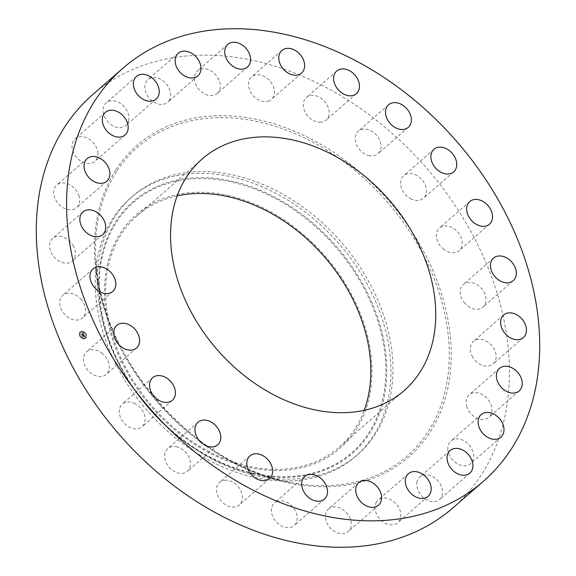 <?xml version="1.0" encoding="UTF-8"?>
<svg xmlns="http://www.w3.org/2000/svg" width="576" height="576" viewBox="0 0 576 576"><rect width="100%" height="100%" fill="white"/><g stroke="black" fill="none" stroke-linecap="round" stroke-linejoin="round"><path stroke-width="0.43" stroke-dasharray="2.88 2.16" d="M102.506 353.599A14.99 11.124 48.9 0 0 86.53 351.828A14.99 11.124 48.9 0 0 90.266 372.65A14.99 11.124 48.9 0 0 106.236 374.422A14.99 11.124 48.9 0 0 102.506 353.599M453.031 507.794A274.118 203.386 48.9 0 0 481.255 475.034A274.118 203.386 48.9 0 0 406.202 146.412A274.118 203.386 48.9 0 0 92.671 94.637M177.17 195.883A153.662 114.012 48.9 0 0 137.225 215.611A153.662 114.012 48.9 0 0 121.406 233.978A153.662 114.012 48.9 0 0 163.476 418.183A153.662 114.012 48.9 0 0 339.228 447.214A153.662 114.012 48.9 0 0 355.054 428.846A153.662 114.012 48.9 0 0 364.205 410.321M227.815 195.43A155.009 115.013 -131.1 0 1 371.592 360.907A155.009 115.013 -131.1 0 1 248.645 467.395A155.009 115.013 -131.1 0 1 104.868 301.918A155.009 115.013 -131.1 0 1 227.815 195.43M254.614 477.454A171.324 127.116 48.9 0 0 355.716 456.271A171.324 127.116 48.9 0 0 373.356 435.794A171.324 127.116 -131.1 0 0 366.941 283.709A171.324 127.116 -131.1 0 0 231.595 176.861A171.324 127.116 48.9 0 0 130.493 198.043A171.324 127.116 48.9 0 0 112.853 218.52A171.324 127.116 -131.1 0 0 119.268 370.606A171.324 127.116 -131.1 0 0 254.614 477.454M114.898 216.734A171.324 127.116 48.9 0 0 97.56 289.915A171.324 127.116 48.9 0 0 260.23 476.417A171.324 127.116 48.9 0 0 357.761 454.486A171.324 127.116 48.9 0 0 375.401 434.009A171.324 127.116 48.9 0 0 328.493 228.629A171.324 127.116 48.9 0 0 132.538 196.265A171.324 127.116 48.9 0 0 114.898 216.734M410.558 198.662A14.99 11.124 48.9 0 0 423.374 198.295A14.99 11.124 48.9 0 0 416.484 175.342A14.99 11.124 48.9 0 0 403.661 175.702A14.99 11.124 48.9 0 0 410.558 198.662M177.178 446.94A14.99 11.124 48.9 0 0 167.717 448.646A14.99 11.124 48.9 0 0 165.917 462.046A14.99 11.124 48.9 0 0 177.97 472.939A14.99 11.124 48.9 0 0 187.43 471.24A14.99 11.124 48.9 0 0 189.23 457.841A14.99 11.124 48.9 0 0 177.178 446.94M368.525 155.484A14.99 11.124 48.9 0 0 377.986 153.778A14.99 11.124 48.9 0 0 379.786 140.386A14.99 11.124 48.9 0 0 367.733 129.485A14.99 11.124 48.9 0 0 358.279 131.184A14.99 11.124 48.9 0 0 356.472 144.583A14.99 11.124 48.9 0 0 368.525 155.484M225.727 480.182A14.99 11.124 48.9 0 0 219.6 482.342A14.99 11.124 48.9 0 0 218.628 497.462A14.99 11.124 48.9 0 0 233.186 507.096A14.99 11.124 48.9 0 0 239.306 504.936A14.99 11.124 48.9 0 0 240.278 489.823A14.99 11.124 48.9 0 0 225.727 480.182M319.982 122.242A14.99 11.124 48.9 0 0 326.102 120.082A14.99 11.124 48.9 0 0 327.074 104.969A14.99 11.124 48.9 0 0 312.516 95.328A14.99 11.124 48.9 0 0 306.396 97.488A14.99 11.124 48.9 0 0 305.424 112.601A14.99 11.124 48.9 0 0 319.982 122.242M277.481 501.235A14.99 11.124 48.9 0 0 274.442 502.927A14.99 11.124 48.9 0 0 274.486 519.696A14.99 11.124 48.9 0 0 291.103 527.22A14.99 11.124 48.9 0 0 294.149 525.528A14.99 11.124 48.9 0 0 294.106 508.759A14.99 11.124 48.9 0 0 277.481 501.235M268.222 101.189A14.99 11.124 48.9 0 0 271.267 99.497A14.99 11.124 48.9 0 0 271.224 82.728A14.99 11.124 48.9 0 0 254.599 75.204A14.99 11.124 48.9 0 0 251.554 76.903A14.99 11.124 48.9 0 0 251.604 93.665A14.99 11.124 48.9 0 0 268.222 101.189M328.925 508.651A14.99 11.124 48.9 0 0 328.5 509.004A14.99 11.124 48.9 0 0 329.724 527.328A14.99 11.124 48.9 0 0 347.774 531.943A14.99 11.124 48.9 0 0 348.206 531.598A14.99 11.124 48.9 0 0 346.975 513.266A14.99 11.124 48.9 0 0 328.925 508.651M216.778 93.773A14.99 11.124 48.9 0 0 217.202 93.427A14.99 11.124 48.9 0 0 215.978 75.096A14.99 11.124 48.9 0 0 197.928 70.481A14.99 11.124 48.9 0 0 197.496 70.826A14.99 11.124 48.9 0 0 198.727 89.158A14.99 11.124 48.9 0 0 216.778 93.773M376.553 501.934A14.99 11.124 48.9 0 0 380.657 519.905A14.99 11.124 48.9 0 0 397.8 522.734A14.99 11.124 48.9 0 0 399.341 520.942A14.99 11.124 48.9 0 0 395.237 502.97A14.99 11.124 48.9 0 0 378.094 500.141A14.99 11.124 48.9 0 0 376.553 501.934M169.157 100.49A14.99 11.124 48.9 0 0 165.053 82.519A14.99 11.124 48.9 0 0 147.902 79.69A14.99 11.124 48.9 0 0 146.362 81.482A14.99 11.124 48.9 0 0 150.466 99.454A14.99 11.124 48.9 0 0 167.609 102.283A14.99 11.124 48.9 0 0 169.157 100.49M417.103 481.536A14.99 11.124 48.9 0 0 423.864 498.01A14.99 11.124 48.9 0 0 439.553 499.55A14.99 11.124 48.9 0 0 442.289 494.964A14.99 11.124 48.9 0 0 435.535 478.49A14.99 11.124 48.9 0 0 419.846 476.95A14.99 11.124 48.9 0 0 417.103 481.536M128.599 120.888A14.99 11.124 48.9 0 0 121.838 104.414A14.99 11.124 48.9 0 0 106.15 102.874A14.99 11.124 48.9 0 0 103.414 107.46A14.99 11.124 48.9 0 0 110.167 123.934A14.99 11.124 48.9 0 0 125.856 125.474A14.99 11.124 48.9 0 0 128.599 120.888M447.833 448.848A14.99 11.124 48.9 0 0 456.48 463.205A14.99 11.124 48.9 0 0 470.614 463.615A14.99 11.124 48.9 0 0 473.688 455.789A14.99 11.124 48.9 0 0 465.041 441.432A14.99 11.124 48.9 0 0 450.907 441.022A14.99 11.124 48.9 0 0 447.833 448.848M97.877 153.576A14.99 11.124 48.9 0 0 89.222 139.226A14.99 11.124 48.9 0 0 75.089 138.809A14.99 11.124 48.9 0 0 72.014 146.635A14.99 11.124 48.9 0 0 80.662 160.992A14.99 11.124 48.9 0 0 94.795 161.402A14.99 11.124 48.9 0 0 97.877 153.576M466.632 406.102A14.99 11.124 48.9 0 0 476.366 417.91A14.99 11.124 48.9 0 0 488.873 417.384A14.99 11.124 48.9 0 0 491.407 406.073A14.99 11.124 48.9 0 0 481.666 394.265A14.99 11.124 48.9 0 0 469.166 394.79A14.99 11.124 48.9 0 0 466.632 406.102M79.07 196.322A14.99 11.124 48.9 0 0 69.336 184.514A14.99 11.124 48.9 0 0 56.83 185.04A14.99 11.124 48.9 0 0 54.302 196.351A14.99 11.124 48.9 0 0 64.037 208.159A14.99 11.124 48.9 0 0 76.543 207.634A14.99 11.124 48.9 0 0 79.07 196.322M472.226 356.206A14.99 11.124 48.9 0 0 493.078 364.003A14.99 11.124 48.9 0 0 494.222 349.214A14.99 11.124 48.9 0 0 473.371 341.41A14.99 11.124 48.9 0 0 472.226 356.206M73.476 246.218A14.99 11.124 48.9 0 0 52.625 238.421A14.99 11.124 48.9 0 0 51.48 253.21A14.99 11.124 48.9 0 0 72.331 261.014A14.99 11.124 48.9 0 0 73.476 246.218M464.234 302.558A14.99 11.124 48.9 0 0 482.947 307.116A14.99 11.124 48.9 0 0 481.961 289.08A14.99 11.124 48.9 0 0 463.241 284.522A14.99 11.124 48.9 0 0 464.234 302.558M81.468 299.866A14.99 11.124 48.9 0 0 62.755 295.308A14.99 11.124 48.9 0 0 63.749 313.344A14.99 11.124 48.9 0 0 82.462 317.902A14.99 11.124 48.9 0 0 81.468 299.866M443.196 248.825A14.99 11.124 48.9 0 0 459.173 250.596A14.99 11.124 48.9 0 0 455.443 229.774A14.99 11.124 48.9 0 0 439.466 228.002A14.99 11.124 48.9 0 0 443.196 248.825M135.151 403.762A14.99 11.124 48.9 0 0 122.335 404.129A14.99 11.124 48.9 0 0 129.226 427.082A14.99 11.124 48.9 0 0 142.042 426.722A14.99 11.124 48.9 0 0 135.151 403.762M84.456 338.911A4.241 3.146 48.9 0 0 85.658 338.35A4.241 3.146 48.9 0 0 85.766 333.792A4.241 3.146 48.9 0 0 81.288 331.394A4.241 3.146 48.9 0 0 80.086 331.956A4.241 3.146 48.9 0 0 79.97 336.514A4.241 3.146 48.9 0 0 84.456 338.911M81.418 331.279A4.241 3.146 -131.1 0 1 85.903 333.684A4.241 3.146 -131.1 0 1 85.788 338.234A4.241 3.146 -131.1 0 1 84.586 338.803A4.241 3.146 -131.1 0 1 80.1 336.398A4.241 3.146 -131.1 0 1 80.215 331.848A4.241 3.146 -131.1 0 1 81.418 331.279M84.247 338.004A3.341 2.477 -131.1 0 1 80.719 336.11A3.341 2.477 -131.1 0 1 80.806 332.525A3.341 2.477 -131.1 0 1 81.756 332.078A3.341 2.477 -131.1 0 1 85.284 333.972A3.341 2.477 -131.1 0 1 85.198 337.558A3.341 2.477 -131.1 0 1 84.247 338.004M86.047 334.742L85.781 334.318L86.047 334.742M81.684 331.906L81.288 331.596L81.554 332.021M84.182 332.518L83.916 332.1L84.182 332.518M80.15 335.794L79.884 335.376L80.15 335.794M80.014 333.266L79.747 332.842L80.014 333.266M84.319 338.177L84.456 338.71L84.19 338.285M85.99 336.816L86.256 337.241L85.99 336.816M81.821 337.565L82.087 337.982L81.821 337.565M81.626 332.194A3.341 2.477 48.9 0 0 80.676 332.633A3.341 2.477 48.9 0 0 80.59 336.226A3.341 2.477 48.9 0 0 84.118 338.119A3.341 2.477 48.9 0 0 85.068 337.673A3.341 2.477 48.9 0 0 85.154 334.08A3.341 2.477 48.9 0 0 81.626 332.194M83.858 334.973L83.52 335.29L84.074 335.815L82.274 335.945L82.591 336.701L84.103 336.182L84.038 336.715L84.211 336.161L84.125 336.787L84.672 336.946L83.988 334.865L84.802 336.838L84.254 336.679L84.341 336.053L84.204 336.593L84.233 336.067L82.721 336.586L82.404 335.837L84.204 335.7L83.844 334.994M83.729 335.383L82.282 335.743L82.613 336.528L82.202 335.657L84.038 335.606L83.815 335.254M83.844 335.498L82.073 335.772L82.483 336.643L82.152 335.851L83.966 335.765L83.974 335.39M83.65 335.074L83.074 333.122L82.757 333.468L83.441 334.296L82.771 334.418L83.318 334.21L82.994 333.612L83.268 334.174L82.706 334.274L82.735 333.72L82.13 333.828L82.649 334.44L81.648 334.39L81.986 335.196L83.923 334.714L82.116 335.088L81.778 334.274L82.778 334.325L82.26 333.713L83.398 334.066L83.016 333.439L83.448 334.094L82.901 334.303L83.57 334.181L82.886 333.353L83.203 333.007L83.923 334.714M82.325 333.979L82.469 334.318L81.41 334.195L81.871 335.182L81.49 334.282L82.519 334.354L82.454 333.871L82.656 334.238L81.619 334.166L82.001 335.066L81.54 334.08L82.454 333.871M83.491 335.203L83.858 334.865M83.405 335.203L83.794 334.858M82.656 333.36L83.052 333.029M85.723 334.397L85.99 334.822L85.723 334.397M83.858 332.179L84.125 332.597L83.858 332.179M79.826 335.455L80.093 335.873L79.826 335.455M79.69 332.921L79.956 333.346L79.69 332.921M86.054 337.385L85.788 336.967L86.054 337.385M81.878 338.134L81.619 337.709L81.878 338.134M253.678 473.364A166.082 123.228 -131.1 0 1 99.634 296.064A166.082 123.228 -131.1 0 1 231.365 181.973A166.082 123.228 -131.1 0 1 385.409 359.273A166.082 123.228 -131.1 0 1 253.678 473.364M253.937 473.969A166.961 123.883 -131.1 0 1 99.072 295.726A166.961 123.883 -131.1 0 1 231.502 181.03A166.961 123.883 -131.1 0 1 386.366 359.266A166.961 123.883 -131.1 0 1 253.937 473.969M116.525 171.655A204.984 152.093 48.9 0 0 95.774 259.207L95.774 259.207A204.984 152.093 48.9 0 0 290.405 482.357L290.405 482.357A204.984 152.093 48.9 0 0 428.206 431.618A204.984 152.093 48.9 0 0 356.062 171.396A204.984 152.093 48.9 0 0 116.525 171.655M115.682 170.122A206.726 153.389 48.9 0 0 188.438 432.562A206.726 153.389 48.9 0 0 430.02 432.302A206.726 153.389 48.9 0 0 357.264 169.862A206.726 153.389 48.9 0 0 115.682 170.122M116.827 325.404L86.53 351.828M136.534 347.998L106.236 374.422M137.225 215.611L202.147 158.99M355.716 456.271L357.761 454.486M97.56 289.915L95.774 259.207C98.77 356.94 193.975 466.106 290.405 482.357L260.23 476.417M130.493 198.043L132.538 196.265M339.228 447.214L404.15 390.586M453.665 171.871L423.374 198.295M433.958 149.278L403.661 175.702M198.014 422.222L167.717 448.646M217.721 444.816L187.43 471.24M408.283 127.354L377.986 153.778M388.57 104.76L358.279 131.184M249.898 455.918L219.6 482.342M269.604 478.512L239.306 504.936M356.4 93.658L326.102 120.082M336.694 71.064L306.396 97.488M304.733 476.503L274.442 502.927M324.446 499.097L294.149 525.528M301.558 73.073L271.267 99.497M281.851 50.472L251.554 76.903M358.798 482.573L328.5 509.004M378.504 505.174L348.206 531.598M247.5 66.996L217.202 93.427M227.794 44.402L197.496 70.826M428.098 496.31L397.8 522.734M408.391 473.717L378.094 500.141M178.2 53.266L147.902 79.69M197.906 75.859L167.609 102.283M469.85 473.126L439.553 499.55M450.144 450.526L419.846 476.95M136.447 76.45L106.15 102.874M156.154 99.05L125.856 125.474M500.911 437.191L470.614 463.615M481.205 414.598L450.907 441.022M105.386 112.385L75.089 138.809M125.093 134.978L94.795 161.402M519.17 390.96L488.873 417.384M499.457 368.366L469.166 394.79M87.127 158.616L56.83 185.04M106.834 181.21L76.543 207.634M523.375 337.579L493.078 364.003M503.669 314.986L473.371 341.41M82.922 211.997L52.625 238.421M102.629 234.59L72.331 261.014M513.245 280.692L482.947 307.116M493.538 258.098L463.241 284.522M93.053 268.884L62.755 295.308M112.759 291.478L82.462 317.902M489.47 224.172L459.173 250.596M469.764 201.578L439.466 228.002M152.626 377.705L122.335 404.129M172.339 400.298L142.042 426.722"/><path stroke-width="0.86" d="M132.804 327.175A14.99 11.124 48.9 0 0 116.827 325.404A14.99 11.124 48.9 0 0 120.557 346.226A14.99 11.124 48.9 0 0 136.534 347.998A14.99 11.124 48.9 0 0 132.804 327.175M511.553 448.61A274.118 203.386 48.9 0 0 436.5 119.988A274.118 203.386 48.9 0 0 122.969 68.206A274.118 203.386 48.9 0 0 94.745 100.966A274.118 203.386 48.9 0 0 169.798 429.588A274.118 203.386 48.9 0 0 483.329 481.363A274.118 203.386 48.9 0 0 511.553 448.61M186.329 177.35A153.662 114.012 48.9 0 0 228.398 361.562A153.662 114.012 48.9 0 0 404.15 390.586A153.662 114.012 48.9 0 0 419.969 372.226A153.662 114.012 48.9 0 0 377.899 188.014A153.662 114.012 48.9 0 0 202.147 158.99A153.662 114.012 48.9 0 0 186.329 177.35M165.442 377.338A14.99 11.124 48.9 0 0 152.626 377.705A14.99 11.124 48.9 0 0 159.516 400.658A14.99 11.124 48.9 0 0 172.339 400.298A14.99 11.124 48.9 0 0 165.442 377.338M207.475 420.516A14.99 11.124 48.9 0 0 198.014 422.222A14.99 11.124 48.9 0 0 196.214 435.614A14.99 11.124 48.9 0 0 208.267 446.515A14.99 11.124 48.9 0 0 217.721 444.816A14.99 11.124 48.9 0 0 219.528 431.417A14.99 11.124 48.9 0 0 207.475 420.516M256.018 453.758A14.99 11.124 48.9 0 0 249.898 455.918A14.99 11.124 48.9 0 0 248.926 471.031A14.99 11.124 48.9 0 0 263.484 480.672A14.99 11.124 48.9 0 0 269.604 478.512A14.99 11.124 48.9 0 0 270.576 463.399A14.99 11.124 48.9 0 0 256.018 453.758M307.778 474.811A14.99 11.124 48.9 0 0 304.733 476.503A14.99 11.124 48.9 0 0 304.776 493.272A14.99 11.124 48.9 0 0 321.401 500.796A14.99 11.124 48.9 0 0 324.446 499.097A14.99 11.124 48.9 0 0 324.396 482.335A14.99 11.124 48.9 0 0 307.778 474.811M359.222 482.227A14.99 11.124 48.9 0 0 358.798 482.573A14.99 11.124 48.9 0 0 360.022 500.904A14.99 11.124 48.9 0 0 378.072 505.519A14.99 11.124 48.9 0 0 378.504 505.174A14.99 11.124 48.9 0 0 377.273 486.842A14.99 11.124 48.9 0 0 359.222 482.227M406.843 475.51A14.99 11.124 48.9 0 0 410.947 493.481A14.99 11.124 48.9 0 0 428.098 496.31A14.99 11.124 48.9 0 0 429.638 494.518A14.99 11.124 48.9 0 0 425.534 476.546A14.99 11.124 48.9 0 0 408.391 473.717A14.99 11.124 48.9 0 0 406.843 475.51M447.401 455.112A14.99 11.124 48.9 0 0 454.162 471.586A14.99 11.124 48.9 0 0 469.85 473.126A14.99 11.124 48.9 0 0 472.586 468.54A14.99 11.124 48.9 0 0 465.833 452.066A14.99 11.124 48.9 0 0 450.144 450.526A14.99 11.124 48.9 0 0 447.401 455.112M478.123 422.424A14.99 11.124 48.9 0 0 486.778 436.774A14.99 11.124 48.9 0 0 500.911 437.191A14.99 11.124 48.9 0 0 503.986 429.365A14.99 11.124 48.9 0 0 495.338 415.008A14.99 11.124 48.9 0 0 481.205 414.598A14.99 11.124 48.9 0 0 478.123 422.424M496.93 379.678A14.99 11.124 48.9 0 0 506.664 391.486A14.99 11.124 48.9 0 0 519.17 390.96A14.99 11.124 48.9 0 0 521.698 379.649A14.99 11.124 48.9 0 0 511.963 367.841A14.99 11.124 48.9 0 0 499.457 368.366A14.99 11.124 48.9 0 0 496.93 379.678M502.524 329.782A14.99 11.124 48.9 0 0 523.375 337.579A14.99 11.124 48.9 0 0 524.52 322.79A14.99 11.124 48.9 0 0 503.669 314.986A14.99 11.124 48.9 0 0 502.524 329.782M494.532 276.134A14.99 11.124 48.9 0 0 513.245 280.692A14.99 11.124 48.9 0 0 512.251 262.656A14.99 11.124 48.9 0 0 493.538 258.098A14.99 11.124 48.9 0 0 494.532 276.134M473.494 222.401A14.99 11.124 48.9 0 0 489.47 224.172A14.99 11.124 48.9 0 0 485.734 203.35A14.99 11.124 48.9 0 0 469.764 201.578A14.99 11.124 48.9 0 0 473.494 222.401M440.849 172.238A14.99 11.124 48.9 0 0 453.665 171.871A14.99 11.124 48.9 0 0 446.774 148.918A14.99 11.124 48.9 0 0 433.958 149.278A14.99 11.124 48.9 0 0 440.849 172.238M398.822 129.06A14.99 11.124 48.9 0 0 408.283 127.354A14.99 11.124 48.9 0 0 410.083 113.954A14.99 11.124 48.9 0 0 398.03 103.061A14.99 11.124 48.9 0 0 388.57 104.76A14.99 11.124 48.9 0 0 386.77 118.159A14.99 11.124 48.9 0 0 398.822 129.06M350.273 95.818A14.99 11.124 48.9 0 0 356.4 93.658A14.99 11.124 48.9 0 0 357.372 78.538A14.99 11.124 48.9 0 0 342.814 68.904A14.99 11.124 48.9 0 0 336.694 71.064A14.99 11.124 48.9 0 0 335.722 86.177A14.99 11.124 48.9 0 0 350.273 95.818M298.519 74.765A14.99 11.124 48.9 0 0 301.558 73.073A14.99 11.124 48.9 0 0 301.514 56.304A14.99 11.124 48.9 0 0 284.897 48.78A14.99 11.124 48.9 0 0 281.851 50.472A14.99 11.124 48.9 0 0 281.894 67.241A14.99 11.124 48.9 0 0 298.519 74.765M247.075 67.349A14.99 11.124 48.9 0 0 247.5 66.996A14.99 11.124 48.9 0 0 246.276 48.672A14.99 11.124 48.9 0 0 228.226 44.057A14.99 11.124 48.9 0 0 227.794 44.402A14.99 11.124 48.9 0 0 229.025 62.734A14.99 11.124 48.9 0 0 247.075 67.349M199.447 74.066A14.99 11.124 48.9 0 0 195.343 56.095A14.99 11.124 48.9 0 0 178.2 53.266A14.99 11.124 48.9 0 0 176.659 55.058A14.99 11.124 48.9 0 0 180.763 73.03A14.99 11.124 48.9 0 0 197.906 75.859A14.99 11.124 48.9 0 0 199.447 74.066M158.897 94.464A14.99 11.124 48.9 0 0 152.136 77.99A14.99 11.124 48.9 0 0 136.447 76.45A14.99 11.124 48.9 0 0 133.711 81.036A14.99 11.124 48.9 0 0 140.465 97.51A14.99 11.124 48.9 0 0 156.154 99.05A14.99 11.124 48.9 0 0 158.897 94.464M128.167 127.152A14.99 11.124 48.9 0 0 119.52 112.795A14.99 11.124 48.9 0 0 105.386 112.385A14.99 11.124 48.9 0 0 102.312 120.211A14.99 11.124 48.9 0 0 110.959 134.568A14.99 11.124 48.9 0 0 125.093 134.978A14.99 11.124 48.9 0 0 128.167 127.152M109.368 169.898A14.99 11.124 48.9 0 0 99.634 158.09A14.99 11.124 48.9 0 0 87.127 158.616A14.99 11.124 48.9 0 0 84.593 169.927A14.99 11.124 48.9 0 0 94.334 181.735A14.99 11.124 48.9 0 0 106.834 181.21A14.99 11.124 48.9 0 0 109.368 169.898M103.774 219.794A14.99 11.124 48.9 0 0 82.922 211.997A14.99 11.124 48.9 0 0 81.778 226.786A14.99 11.124 48.9 0 0 102.629 234.59A14.99 11.124 48.9 0 0 103.774 219.794M111.766 273.442A14.99 11.124 48.9 0 0 93.053 268.884A14.99 11.124 48.9 0 0 94.039 286.92A14.99 11.124 48.9 0 0 112.759 291.478A14.99 11.124 48.9 0 0 111.766 273.442M122.969 68.206L92.671 94.637A274.118 203.386 48.9 0 0 64.447 127.39A274.118 203.386 48.9 0 0 139.5 456.012A274.118 203.386 48.9 0 0 453.031 507.794L483.329 481.363M364.205 410.321A153.662 114.012 48.9 0 0 324.151 256.471A153.662 114.012 48.9 0 0 177.17 195.883"/></g></svg>
